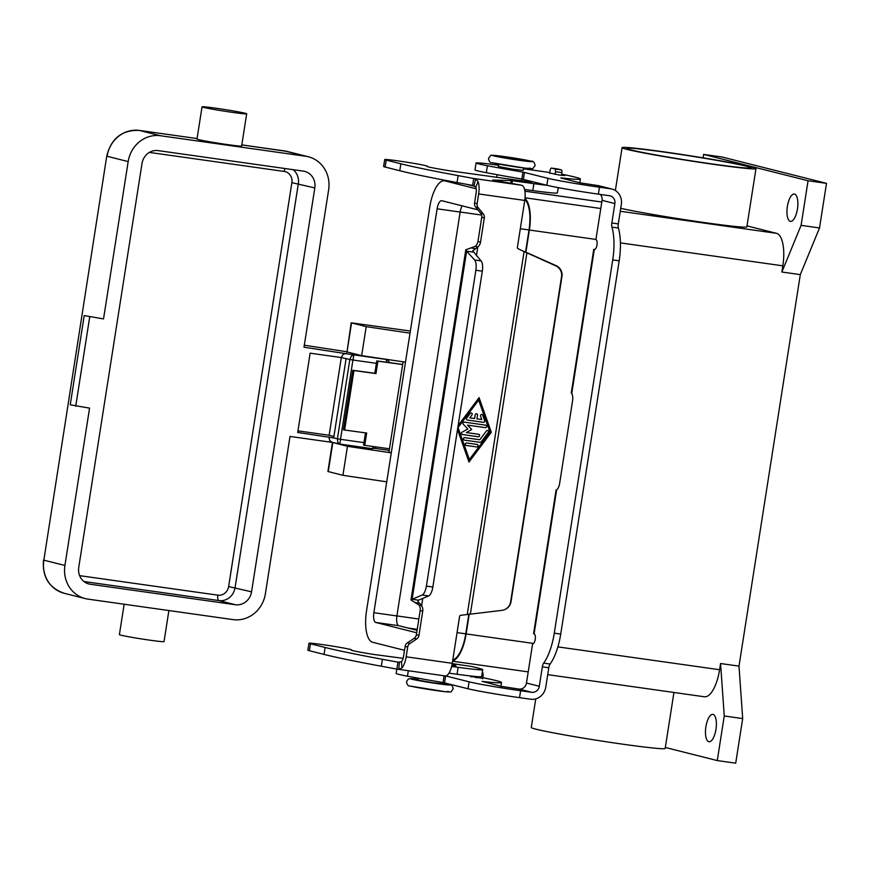 <?xml version="1.0" encoding="UTF-8"?>
<svg xmlns="http://www.w3.org/2000/svg" width="870" height="870" viewBox="0 0 870 870"><rect width="100%" height="100%" fill="white"/><g stroke="black" fill="none" stroke-linecap="round" stroke-linejoin="round"><path stroke-width="1.3" d="M473.084 252.082L466.624 251.169L465.809 249.788L475.237 246.373A7.525 6.971 104.2 0 0 477.956 241.501L481.752 217.272A5.024 4.654 104.2 0 0 480.708 213.248L475.618 207.06A5.024 4.654 -75.8 0 1 474.563 203.036L476.086 193.292A7.025 2.632 -82 0 0 475.814 187.115L472.606 185.419L457.044 182.548A175.686 6.536 -171.1 0 1 399.787 170.737L385.127 167.04A21.587 0.805 -171.1 0 1 383.616 166.496L384.703 159.558A21.587 0.805 8.9 0 0 386.215 160.102L400.863 163.799A175.686 6.536 8.9 0 0 458.131 175.609L473.693 178.48L475.531 179.057L478.098 181.591A14.05 5.263 98 0 1 478.652 193.934L477.13 203.678A5.024 4.654 104.2 0 0 478.185 207.712L483.263 213.889A5.024 4.654 -75.8 0 1 484.318 217.924L480.523 242.154A7.525 6.971 -75.8 0 1 477.804 247.026L472.747 250.875L481.099 260.913A10.038 3.763 98 0 1 482.317 271.168L432.847 587.032L426.398 586.119A10.038 3.763 98 0 1 422.178 595.015L412.119 599.278L418.568 600.191L417.915 601.05M529.243 180.808L531.679 181.993L528.547 181.678L449.866 170.814A22.587 0.837 -171.1 0 1 426.996 166.387A22.587 0.837 -171.1 0 1 427.181 166.311A21.587 0.805 8.9 0 0 427.355 166.235A21.587 0.805 8.9 0 0 407.443 162.309A21.587 0.805 8.9 0 0 384.877 159.493A21.587 0.805 8.9 0 0 384.703 159.558M308.959 643.245L307.871 650.184A21.587 0.805 8.9 0 0 309.383 650.716L324.042 654.414A175.686 6.536 8.9 0 0 381.31 666.224L396.861 669.106L397.949 662.168L382.398 659.286A175.686 6.536 -171.1 0 1 325.13 647.476L310.47 643.778A21.587 0.805 -171.1 0 1 308.959 643.245A21.587 0.805 -171.1 0 1 309.133 643.169A21.587 0.805 -171.1 0 1 331.698 645.986A21.587 0.805 -171.1 0 1 351.61 649.923A21.587 0.805 -171.1 0 1 351.437 649.988A22.587 0.837 8.9 0 0 351.262 650.064A22.587 0.837 8.9 0 0 374.122 654.501L403.125 658.34M477.478 415.12A1.251 1.164 104.2 0 0 476.651 413.75A1.251 1.164 -75.8 0 1 477.51 415.131L476.934 418.851L477.51 415.131M469.8 417.839L471.91 414.968L469.8 417.839L474.628 418.524L475.205 414.805A1.251 1.164 -75.8 0 1 476.662 413.75M476.934 418.851L481.752 419.525L480.577 416.197A1.251 1.164 -75.8 0 1 481.98 414.501A1.251 1.164 -75.8 0 1 482.774 415.24L484.655 420.569A1.251 1.164 -75.8 0 1 483.361 422.287A1.251 1.164 104.2 0 0 484.623 420.558L482.741 415.229A1.251 1.164 104.2 0 0 481.969 414.501M483.361 422.287L467.418 420.036L483.328 422.276M467.288 420.014A1.251 1.164 104.2 0 0 467.386 420.025A1.251 1.164 -75.8 0 1 466.712 418.035L470.148 413.457A1.251 1.164 -75.8 0 1 471.355 413A1.251 1.164 -75.8 0 1 471.942 414.979A1.251 1.164 104.2 0 0 471.333 413M476.619 446.908A1.251 1.164 104.2 0 0 477.141 444.461A1.251 1.164 -75.8 0 1 476.651 446.919L466.287 445.462L476.651 446.919M466.157 445.429A1.251 1.164 104.2 0 0 466.255 445.451A1.251 1.164 -75.8 0 1 465.341 443.994A1.251 1.164 -75.8 0 1 466.679 442.982L477.043 444.439A1.251 1.164 -75.8 0 1 477.151 444.461M478.685 400.102L458.055 427.572L469.343 459.556L489.984 432.085L478.652 400.091L458.055 427.572M458.077 427.583L469.376 459.567M458.142 425.539L479.076 397.623L491.311 432.27L479.055 397.644M491.311 432.27L468.984 462.046L491.278 432.27M468.984 462.046L457.511 429.552M488.19 432.466A1.251 1.164 104.2 0 0 487.613 430.487A1.251 1.164 -75.8 0 1 488.222 432.466L481.186 441.862L488.222 432.466M464.275 440.1A1.251 1.164 104.2 0 0 464.373 440.122L480.055 442.33A1.251 1.164 104.2 0 0 481.153 441.851A1.251 1.164 -75.8 0 1 480.088 442.341L464.406 440.122A1.251 1.164 -75.8 0 1 463.46 438.665A1.251 1.164 -75.8 0 1 464.797 437.643L479.805 439.763L486.417 430.954A1.251 1.164 -75.8 0 1 487.635 430.498M462.296 434.5A1.251 1.164 104.2 0 0 462.394 434.521A1.251 1.164 -75.8 0 1 462.1 432.194L467.799 428.953L463.34 424.288A1.251 1.164 -75.8 0 1 464.373 422.135L485.634 425.136A1.251 1.164 -75.8 0 1 486.58 426.604A1.251 1.164 -75.8 0 1 485.242 427.616A1.251 1.164 104.2 0 0 485.732 425.158M485.242 427.616L467.538 425.115L485.221 427.616M467.538 425.115L471.725 429.508L467.505 425.115M466.374 432.553L471.692 429.497L466.374 432.553L478.63 434.282A1.251 1.164 -75.8 0 1 479.577 435.75A1.251 1.164 -75.8 0 1 478.239 436.762L462.427 434.532L478.217 436.751A1.251 1.164 104.2 0 0 478.728 434.304M525.295 252.093L555.723 265.85A10.038 10.016 -116.6 0 1 561.563 276.584L510.614 601.964A10.038 10.016 63.4 0 1 501.772 610.37L460.643 615.318A1.251 1.164 104.2 0 0 459.599 616.395L452.259 663.31A14.05 5.263 -82 0 1 445.157 675.936L396.861 669.106L398.764 669.258L401.94 667.942A14.05 5.263 98 0 0 406.17 656.807L407.693 647.062A5.024 4.654 -75.8 0 1 409.933 643.495L416.697 638.982A5.024 4.654 104.2 0 0 418.938 635.415L422.733 611.186A7.525 6.971 104.2 0 0 421.624 605.781L419.057 605.129L410.977 599.963L412.119 599.278L466.624 251.169L474.639 260A10.038 3.763 -82 0 1 475.857 270.255L426.398 586.119M470.42 613.665L526.894 253.007L518.063 248.679A1.251 1.164 -75.8 0 1 517.389 247.352L524.74 200.448A14.05 5.263 -82 0 0 521.782 185.277L492.703 180.036L511.136 180.558L533.875 183.646A45.175 1.686 8.9 0 0 547.197 185.332M448.963 673.152L457.044 674.261A45.175 1.686 8.9 0 0 481.643 676.599L482.719 669.661A45.175 1.686 -171.1 0 0 479.566 668.53L477.271 667.877A7.525 6.971 -75.8 0 1 477.945 668.008L472.638 666.67A7.525 6.971 104.2 0 0 471.953 666.54L452.204 663.592M477.945 668.008A7.525 6.971 -75.8 0 1 479.044 668.399M482.393 671.76A7.525 6.971 -75.8 0 1 483.024 676.294L482.622 678.817M451.9 665.235L455.934 665.67L452.172 663.854M482.719 669.661A45.175 1.686 -171.1 0 1 458.131 667.323L451.628 666.431M432.847 587.032A10.038 3.763 -82 0 1 428.638 595.917L418.568 600.191C417.382 601.018 417.828 602.105 419.905 603.465L421.624 605.781L422.776 598.408M419.057 605.129A7.525 6.971 -75.8 0 1 420.166 610.544L416.371 634.774A5.024 4.654 -75.8 0 1 414.131 638.341L407.377 642.843A5.024 4.654 104.2 0 0 405.137 646.41L403.604 656.154A7.025 2.632 -82 0 1 401.494 661.722L401.94 667.942M401.494 661.722L398.286 662.211M476.379 676.566L476.173 677.882M470.8 676.947L470.942 676.023M505.209 609.359L505.611 609.163A10.038 10.016 -116.6 0 0 511.005 601.757L561.966 276.388A10.038 10.016 63.4 0 0 556.126 265.654L527.296 252.811M475.237 246.373L477.804 247.026L476.434 255.769M472.606 185.419L473.693 178.48L521.782 185.277M558.855 187.746A7.525 6.971 -75.8 0 1 558.018 188.833M558.214 187.626L557.376 192.912A45.175 1.686 -171.1 0 1 532.788 190.584L524.599 189.453M555.016 174.381L555.441 171.684A2.512 0.935 -82 0 0 554.919 168.976L551.439 168.095A2.512 0.935 -82 0 0 551.395 168.095A2.512 0.935 -82 0 0 550.134 170.346L549.644 173.434M557.887 169.008L551.439 168.095L557.844 168.998A2.512 0.935 98 0 1 557.844 168.998A2.512 0.935 98 0 1 557.887 169.008L561.367 169.889A2.512 0.935 98 0 1 561.889 172.597L561.465 175.316M360.441 355.319L356.896 354.427M386.737 362.268A5.024 1.881 -82 0 0 386.595 361.137A5.024 1.881 -82 0 0 385.53 359.353L353.916 354.895L351.349 356.091L349.838 359.495L352.926 360.017L353.916 354.895L304 347.228L328.632 189.888A30.113 27.905 -75.8 0 0 308.35 156.774L287.285 151.467A30.113 27.905 -75.8 0 0 284.566 150.934A5.024 1.881 -82 0 0 284.501 150.912A5.024 1.881 -82 0 0 284.425 150.912M297.964 430.867L329.143 435.261L341.312 357.57L346.097 358.647L333.678 437.936L297.714 432.455L310.133 353.166L341.301 357.559L343.204 354.253L346.717 353.263M332.753 442.471L339.931 444.091L340.507 439.317L337.419 438.784L337.843 442.395L339.691 444.048L371.566 448.561A5.024 1.881 -82 0 0 371.631 448.572A5.024 1.881 -82 0 0 373.089 447.43A5.024 1.881 -82 0 0 373.48 446.614M332.394 442.406L329.697 440.557L328.882 436.86M124.149 604.226L119.397 634.611A22.587 0.837 8.9 0 0 120.973 635.176A22.587 0.837 8.9 0 0 145.845 639.591A22.587 0.837 8.9 0 0 164.028 641.603L168.889 610.544M203.624 107.391A22.587 0.837 8.9 0 0 228.495 111.795A22.587 0.837 8.9 0 0 246.678 113.807A22.587 0.837 8.9 0 0 245.101 113.241A22.587 0.837 8.9 0 0 220.23 108.837A22.587 0.837 8.9 0 0 202.047 106.825A22.587 0.837 8.9 0 0 203.624 107.391M246.678 113.807L241.632 146.019A22.587 0.837 -171.1 0 1 223.449 144.007A22.587 0.837 -171.1 0 1 198.577 139.602A22.587 0.837 -171.1 0 1 197.001 139.037L202.047 106.825M84.205 315.582L103.53 318.92L84.205 315.582L70.242 404.789L89.566 408.128L64.924 565.467L43.848 560.16L106.749 156.132L43.848 560.16A30.113 27.905 -75.8 0 0 64.13 593.264C49.014 587.946 42.141 576.875 43.5 560.03M89.708 316.974L75.733 406.17M103.53 318.92L128.173 161.581A30.113 27.905 -75.8 0 1 160.471 135.742L305.642 156.241A30.113 27.905 -75.8 0 1 308.35 156.774M332.568 442.438L290.025 436.435L265.383 593.775A30.113 27.905 -75.8 0 1 233.084 619.614L87.913 599.115A30.113 27.905 -75.8 0 1 85.206 598.582A30.113 27.905 -75.8 0 1 64.924 565.467M314.81 187.931L251.56 591.828A15.062 13.953 -75.8 0 1 235.411 604.737L90.241 584.238A15.062 13.953 -75.8 0 1 88.892 583.977A15.062 13.953 -75.8 0 1 78.746 567.425L141.995 163.527A15.062 13.953 -75.8 0 1 158.144 150.608L303.315 171.118A15.062 13.953 -75.8 0 1 304.663 171.379A15.062 13.953 -75.8 0 1 314.81 187.931L291.874 182.656L228.636 586.554A10.038 9.298 -75.8 0 1 217.859 595.167L79.627 575.646M333.906 436.468L329.143 435.261M746.634 166.279A62.749 2.338 -171.1 0 1 751.017 167.845A62.749 2.338 -171.1 0 1 700.513 162.255A62.749 2.338 -171.1 0 1 631.424 150.01A62.749 2.338 -171.1 0 1 627.031 148.433A62.749 2.338 -171.1 0 1 677.545 154.023A62.749 2.338 -171.1 0 1 746.634 166.279M673.945 692.466L665.18 748.45A67.762 2.523 -171.1 0 1 622.963 744.209A67.762 2.523 -171.1 0 1 531.276 727.483L535.757 698.882M713.759 164.376A67.762 2.523 -171.1 0 1 622.072 147.661A67.762 2.523 -171.1 0 1 664.288 151.902A67.762 2.523 -171.1 0 1 755.976 168.628A67.762 2.523 -171.1 0 1 713.759 164.376M755.976 168.628L746.851 226.852A67.762 2.523 -171.1 0 1 704.646 222.611A67.762 2.523 -171.1 0 1 620.734 208.311M418.252 678.208L417.981 679.905L418.861 680.22L432.673 682.667L442.776 683.787L442.971 682.537M498.76 164.093L498.379 166.485L513.072 169.248L523.174 170.368L523.555 167.975M794.549 194.086A13.8 5.176 98 0 1 797.496 208.713A13.8 5.176 98 0 1 790.482 221.382A13.8 5.176 98 0 1 790.286 221.339A13.8 5.176 98 0 1 787.339 206.712A13.8 5.176 98 0 1 794.343 194.043A13.8 5.176 98 0 1 794.549 194.086M713.063 714.444A13.8 5.176 98 0 1 716.01 729.06A13.8 5.176 98 0 1 708.996 741.74A13.8 5.176 98 0 1 708.8 741.697A13.8 5.176 98 0 1 705.853 727.07A13.8 5.176 98 0 1 712.856 714.4A13.8 5.176 98 0 1 713.063 714.444M549.72 172.989L559.182 175.011L564.652 175.555L561.552 174.816M482.698 678.328L470.866 676.501M402.658 364.541L377.928 361.17L375.981 373.567L374.818 373.295L376.764 360.909L402.679 364.443M377.928 361.17L376.764 360.909M365.487 432.868L363.573 445.157L389.466 448.789M364.726 445.418L366.672 433.032L344.629 430.03L353.949 370.566L352.785 370.294L374.818 373.295M352.785 370.294L343.465 429.769L344.629 430.03M375.981 373.567L353.949 370.566M482.796 677.708L484.133 677.947A75.298 2.806 -171.1 0 1 501.533 682.504A75.298 2.806 -171.1 0 1 482.045 681.362L501.359 686.376L518.933 689.062A7.025 6.514 -75.8 0 0 526.47 683.037L532.614 643.8A5.024 1.881 -82 0 0 532.69 643.811A5.024 1.881 -82 0 0 535.235 639.211A5.024 1.881 -82 0 0 534.169 633.893L533.571 633.686L556.093 489.908M571.525 392.968L571.731 393.544A7.525 2.817 98 0 1 572.525 401.103L559.671 483.198A7.525 2.817 -82 0 1 556.659 489.788L534.104 633.871M396.807 669.095L396.133 673.434A35.137 1.305 -171.1 0 0 407.464 676.197A100.398 3.741 -171.1 0 0 443.037 682.548L468.016 688.757A40.161 1.49 -171.1 0 0 519.531 697.664L530.678 699.23A14.05 13.017 -75.8 0 0 545.751 687.18L548.785 667.768A5.024 1.881 -82 0 1 550.112 664.027A40.161 15.04 98 0 0 560.726 634.089L619.179 260.826L612.73 259.912L554.277 633.175A40.161 15.04 98 0 1 543.663 663.114A5.024 1.881 -82 0 0 542.336 666.855L539.302 686.267A7.025 6.514 104.2 0 1 531.755 692.292L520.619 690.726A40.161 1.49 -171.1 0 1 469.093 681.819L445.744 675.925M612.73 259.912A40.161 15.04 -82 0 0 611.947 227.092A5.024 1.881 98 0 1 611.849 222.992L614.883 203.58A7.025 6.514 104.2 0 0 609.522 195.728L598.386 194.151A40.161 1.49 -171.1 0 1 546.86 185.256L521.88 179.046A100.398 3.741 -171.1 0 1 486.319 172.684A35.137 1.305 -171.1 0 1 474.976 169.933L476.064 162.994A35.137 1.305 -171.1 0 1 497.955 165.191L498.564 165.278M600.354 194.434A7.025 6.514 -75.8 0 1 602.062 200.339L595.917 239.576A5.024 1.881 98 0 1 596.983 244.894A5.024 1.881 98 0 1 594.438 249.505A5.024 1.881 98 0 1 594.362 249.483L595.069 249.331M619.179 260.826A40.161 15.04 -82 0 0 618.396 228.005A5.024 1.881 98 0 1 618.298 223.894L621.332 204.493A14.05 13.017 -75.8 0 0 611.871 189.04L599.049 185.799A14.05 13.017 104.2 0 0 597.777 185.56L580.203 182.874L560.867 177.991M476.064 162.994A35.137 1.305 -171.1 0 0 487.407 165.746A100.398 3.741 -171.1 0 0 522.968 172.108L547.948 178.317A40.161 1.49 -171.1 0 0 599.473 187.213L610.61 188.79A14.05 13.017 -75.8 0 1 611.871 189.04M523.425 168.791L549.786 172.51M561.639 174.207L562.977 174.446A75.298 2.806 -171.1 0 1 580.377 179.002A75.298 2.806 -171.1 0 1 560.889 177.85M703.09 157.851L703.623 154.403L722.067 157.013L826.5 183.352L819.518 227.951L800.302 274.626L739 666.126L742.686 718.576L735.705 763.175L717.271 760.576L665.332 747.471M742.686 718.576L724.253 715.977L717.271 760.576M739 666.126L720.567 663.527L724.253 715.977M800.302 274.626L781.869 272.016L782.837 265.828L620.419 242.893M524.991 198.545A30.113 11.277 98 0 1 529.373 230.028L525.893 252.3M469.267 613.915L466.124 633.925A30.113 11.277 98 0 1 452.639 660.874M720.567 663.527L719.588 669.726A30.113 11.277 98 0 1 704.385 696.772L547.708 674.641M819.518 227.951L801.085 225.352L781.869 272.016M826.5 183.352L808.067 180.753L801.085 225.352M703.623 154.403L808.067 180.753M747.004 225.874L776.508 233.323A30.113 11.277 98 0 1 782.837 265.828M466.461 184.288L475.433 186.55M524.86 199.589A29.112 10.908 98 0 1 529.014 229.941L525.534 252.169M468.865 614.002L465.765 633.838A29.112 10.908 98 0 1 452.791 659.873M476.205 188.79L444.907 180.895A29.112 10.908 -82 0 0 444.472 180.808A29.112 10.908 -82 0 0 429.78 206.951L366.531 610.849A29.112 10.908 -82 0 0 372.654 642.277L404.517 650.314M416.686 632.773L375.753 622.452A9.037 3.382 98 0 1 373.861 612.697L437.11 208.8A9.037 3.382 98 0 1 441.666 200.687A9.037 3.382 98 0 1 441.797 200.72L477.88 209.822M462.177 205.853A9.037 3.382 -82 0 0 460.143 212.062L396.894 615.949A9.037 3.382 -82 0 0 398.797 625.704L417.078 630.315M374.198 448.267L389.216 450.388M332.449 442.504L327.914 471.486L342.921 475.314L347.456 446.321L332.742 442.482M391.272 452.846L347.456 446.321M342.921 475.314L386.726 481.839M410.009 333.166L366.205 326.642L351.197 322.813L410.346 331.046M351.197 322.813L346.999 351.937L361.659 355.634L366.205 326.642M361.659 355.634L405.474 362.159M391.282 452.77L388.933 452.182L403.093 361.8M386.215 160.102L385.127 167.04M406.17 656.807L452.259 663.31M524.74 200.448L478.652 193.934M467.266 614.394L524.11 251.397M477.271 667.877L471.953 666.54M397.949 662.168L398.612 662.255M419.905 603.465L415.316 602.551M422.733 611.186L420.166 610.544M399.395 662.309L398.764 669.258M407.693 647.062L405.137 646.41M409.933 643.495L407.377 642.843M416.697 638.982L414.131 638.341M418.938 635.415L416.371 634.774M309.383 650.716L310.47 643.778M457.044 674.261L458.131 667.323M381.31 666.224L382.398 659.286M324.042 654.414L325.13 647.476M428.638 595.917L422.178 595.015M482.317 271.168L475.857 270.255M475.455 248.787L470.855 247.874M481.099 260.913L474.639 260M474.019 185.778L475.531 179.057M475.814 187.115L478.098 181.591M458.131 175.609L457.044 182.548M527.383 180.34L527.209 181.493M533.875 183.646L532.788 190.584M512.397 180.699L511.984 183.342M511.136 180.558L510.733 183.135M400.863 163.799L399.787 170.737M555.441 171.684L561.889 172.597M554.919 168.976L561.367 169.889M477.13 203.678L474.563 203.036M478.185 207.712L475.618 207.06M483.263 213.889L480.708 213.248M484.318 217.924L481.752 217.272M480.523 242.154L477.956 241.501M383.92 358.951L385.53 359.353A5.024 4.654 -75.8 0 1 385.986 359.44L384.17 358.984M304.315 345.216L346.662 351.73L304.315 345.216M83.944 581.519L218.914 600.583A15.062 13.953 104.2 0 0 235.074 587.663L298.323 183.777A15.062 13.953 104.2 0 0 293.125 169.672M251.56 591.828L228.636 586.554M235.411 604.737L218.914 600.583A5.024 1.881 98 0 1 217.848 598.799A5.024 1.881 98 0 1 217.859 595.167M160.471 135.742L139.407 130.435L197.077 138.569L139.331 130.413C122.007 129.815 111.153 138.395 106.749 156.132M305.642 156.241L284.566 150.934L241.806 144.888L287.285 151.467M149.401 152.413L284.218 171.444A5.024 1.881 98 0 1 285.055 168.541M284.218 171.444A10.038 9.298 -75.8 0 1 291.874 182.656M90.241 584.238L87.565 583.563M128.173 161.581L107.097 156.263A30.113 27.905 -75.8 0 1 139.407 130.435A5.024 1.881 -82 0 0 139.331 130.413M346.097 358.647L349.838 359.495L337.419 438.784L333.678 437.936M363.964 442.623L340.507 439.317L352.926 360.017L376.384 363.334M492.811 162.853A20.075 0.75 8.9 0 0 518.574 167.301A20.075 0.75 8.9 0 0 529.678 168.062M410.857 686.18A20.075 0.75 8.9 0 0 436.62 690.628A20.075 0.75 8.9 0 0 447.724 691.389M411.945 679.242A20.075 0.75 8.9 0 0 437.708 683.689A20.075 0.75 8.9 0 0 448.811 684.451A20.075 0.75 8.9 0 0 442.863 683.211L449.127 684.505C451.378 684.277 452.726 685.767 453.139 688.964C449.594 693.553 452.933 691.53 445.842 691.791L410.542 686.115C408.291 686.343 406.953 684.864 406.529 681.667L408.095 679.242L409.368 678.72L418.068 679.318A20.075 0.75 8.9 0 0 411.945 679.242M530.765 161.124A20.075 0.75 8.9 0 0 505.002 156.665A20.075 0.75 8.9 0 0 493.899 155.915A20.075 0.75 8.9 0 0 519.662 160.363A20.075 0.75 8.9 0 0 530.765 161.124M550.112 664.027L543.663 663.114M560.726 634.089L554.277 633.175M548.785 667.768L542.336 666.855M519.531 697.664L520.619 690.726M407.464 676.197L408.324 670.737M443.037 682.548L444.091 675.783M444.559 682.841L445.636 675.946M468.016 688.757L469.093 681.819M531.755 692.292L518.933 689.062M526.47 683.037L539.302 686.267M614.883 203.58L602.062 200.339M594.297 249.472L571.731 393.544M618.396 228.005L611.947 227.092M618.298 223.894L611.849 222.992M599.473 187.213L598.386 194.151M487.407 165.746L486.319 172.684M522.968 172.108L521.88 179.046M524.49 172.401L523.403 179.34M547.948 178.317L546.86 185.256M610.61 188.79L597.777 185.56M595.939 239.435L529.373 230.028M719.588 669.726L557.887 646.889M533.56 643.452L466.124 633.925M776.508 233.323L620.277 211.258M600.779 208.506L525.056 197.805M601.79 202.036L524.925 191.183M407.921 628.01L417.23 629.325M396.905 615.916L418.84 619.016M460.154 212.019L481.632 215.053M444.907 180.895L458.523 182.82M520.314 228.712L529.014 229.941M457.065 632.61L465.765 633.838M375.753 622.452L398.797 625.704M373.861 612.697L396.894 615.949M437.11 208.8L460.143 212.062M328.262 471.616L332.797 442.623M346.999 351.937L351.545 322.944M410.977 599.963L465.809 249.788M527.166 181.482L527.351 180.329M339.931 444.091L371.631 448.572A5.024 5.024 0 0 0 376.068 446.962M85.206 598.582L64.13 593.264M389.488 362.638A5.024 5.024 0 0 0 385.986 359.44M535.093 165.637C530.863 170.476 535.474 168.367 525.437 168.204L492.496 162.788C490.31 163.103 488.973 161.613 488.483 158.34C492.714 153.49 488.103 155.61 498.14 155.763L531.081 161.178C533.266 160.863 534.604 162.353 535.093 165.637M622.072 147.661L615.362 190.53M496.705 177.186L497.096 174.696M500.935 686.267L501.533 682.504M579.79 182.765L580.377 179.002M593.764 249.277L571.253 393.055M601.801 202.014L524.925 191.15M528.221 671.89L452.585 661.211M444.472 180.808L457.979 182.711M521.565 180.688L521.815 179.035"/></g></svg>
